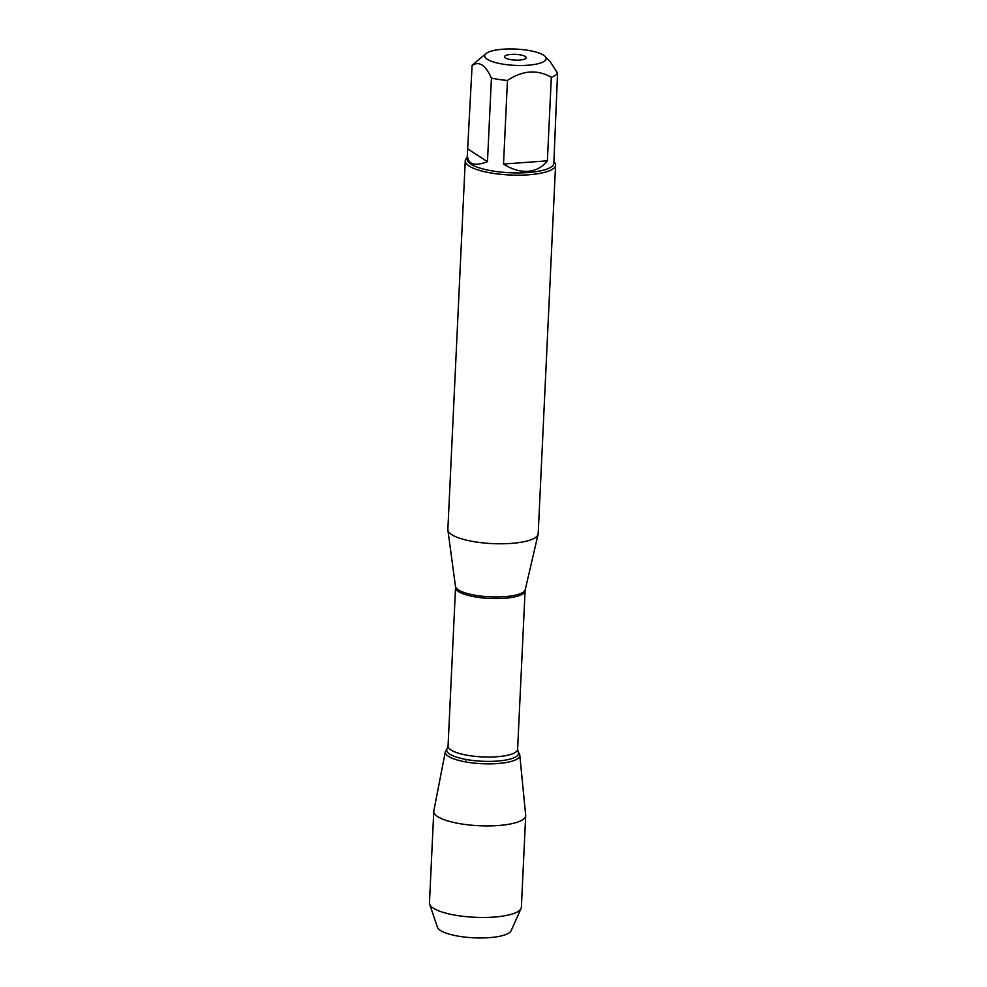 <?xml version="1.0" encoding="UTF-8"?>
<svg xmlns="http://www.w3.org/2000/svg" width="987" height="987" viewBox="0 0 987 987"><rect width="100%" height="100%" fill="white"/><g stroke="black" fill="none" stroke-linecap="round" stroke-linejoin="round"><path stroke-width="1.48" d="M489.54 51.682A30.745 8.167 2.7 0 0 485.974 53.582A30.745 8.167 2.7 0 0 495.055 62.452A30.745 8.167 2.7 0 0 527.774 65.241A30.745 8.167 2.7 0 0 545.021 56.37A30.745 8.167 2.7 0 0 520.038 49.35A30.745 8.167 2.7 0 0 489.54 51.682M485.974 53.582L473.291 64.278A43.403 11.523 2.7 0 0 472.094 65.586C478.966 60.738 485.407 64.908 491.427 78.109A43.403 11.523 2.7 0 0 507.454 80.465C522.505 70.361 537.125 69.287 551.326 77.245A43.403 11.523 2.7 0 0 557.544 73.248L550.376 61.836L545.021 56.37M557.544 73.248L553.843 163.287A43.403 11.523 -177.3 0 1 527.971 172.565A43.403 11.523 -177.3 0 1 467.135 159.203L467.369 154.169C467.406 164.237 474.105 166.741 487.479 161.695L491.427 78.109M507.454 80.465L503.518 164.052C511.883 169.394 520.05 171.8 528.033 171.294C535.966 170.628 542.418 167.148 547.378 160.832L551.326 77.245M472.094 65.586L467.369 154.169M465.247 160.856L447.864 529.464A45.205 12.004 2.7 0 0 447.888 530.044A45.205 12.004 2.7 0 0 511.241 543.393A45.205 12.004 2.7 0 0 538.1 534.3A45.205 12.004 2.7 0 0 538.186 533.72L555.57 165.113A45.205 12.004 -177.3 0 1 528.625 174.785A45.205 12.004 -177.3 0 1 465.247 160.856A45.205 12.004 -177.3 0 1 467.147 157.636L467.209 157.587M519.359 753.92A37.296 9.907 -177.3 0 1 482.075 763.716A37.296 9.907 -177.3 0 1 445.877 750.453L447.284 748.454A35.976 9.549 -177.3 0 0 482.199 761.248A35.976 9.549 -177.3 0 0 518.15 751.798L519.359 753.92M553.917 161.671L553.978 161.732A45.205 12.004 -177.3 0 1 555.57 165.113M511.019 54.396A10.845 2.887 -177.3 0 1 522.074 55.247A10.845 2.887 -177.3 0 1 526.071 58.184A10.845 2.887 -177.3 0 1 515.263 60.108A10.845 2.887 -177.3 0 1 504.678 57.172A10.845 2.887 -177.3 0 1 511.019 54.396M487.479 161.695L468.146 149.173M547.378 160.832L503.518 164.052M446.79 749.466A37.296 9.907 2.7 0 0 445.334 751.687A37.296 9.907 2.7 0 0 497.571 763.556A37.296 9.907 2.7 0 0 519.791 755.203A37.296 9.907 2.7 0 0 518.545 752.847M445.334 751.687L433.824 810.882A46.007 12.214 2.7 0 0 433.774 811.351A46.007 12.214 2.7 0 0 498.262 825.527A46.007 12.214 2.7 0 0 525.689 815.694A46.007 12.214 2.7 0 0 525.676 815.213L519.791 755.203M433.774 811.351L429.456 902.908A46.007 12.214 2.7 0 0 429.641 904.178A46.007 12.214 2.7 0 0 493.944 917.083A46.007 12.214 2.7 0 0 521.062 908.496A46.007 12.214 2.7 0 0 521.37 907.238L525.689 815.694M521.062 908.496L511.118 930.729A37.074 9.845 -177.3 0 1 489.268 937.65A37.074 9.845 -177.3 0 1 437.451 927.262L429.641 904.178M465.556 761.902L465.827 759.422M525.244 589.658L525.084 590.868A34.816 9.241 -177.3 0 1 489.873 598.455A34.816 9.241 -177.3 0 1 455.538 587.586L455.476 586.364A34.964 9.29 2.7 0 0 504.468 596.679A34.964 9.29 2.7 0 0 525.244 589.658L538.1 534.3M455.538 587.586L448.061 746.036A34.816 9.241 2.7 0 0 482.396 756.906A34.816 9.241 2.7 0 0 517.607 749.306L518.15 751.798M455.476 586.364L447.888 530.044M525.084 590.868L517.607 749.306M448.061 746.036L447.284 748.454"/></g></svg>
